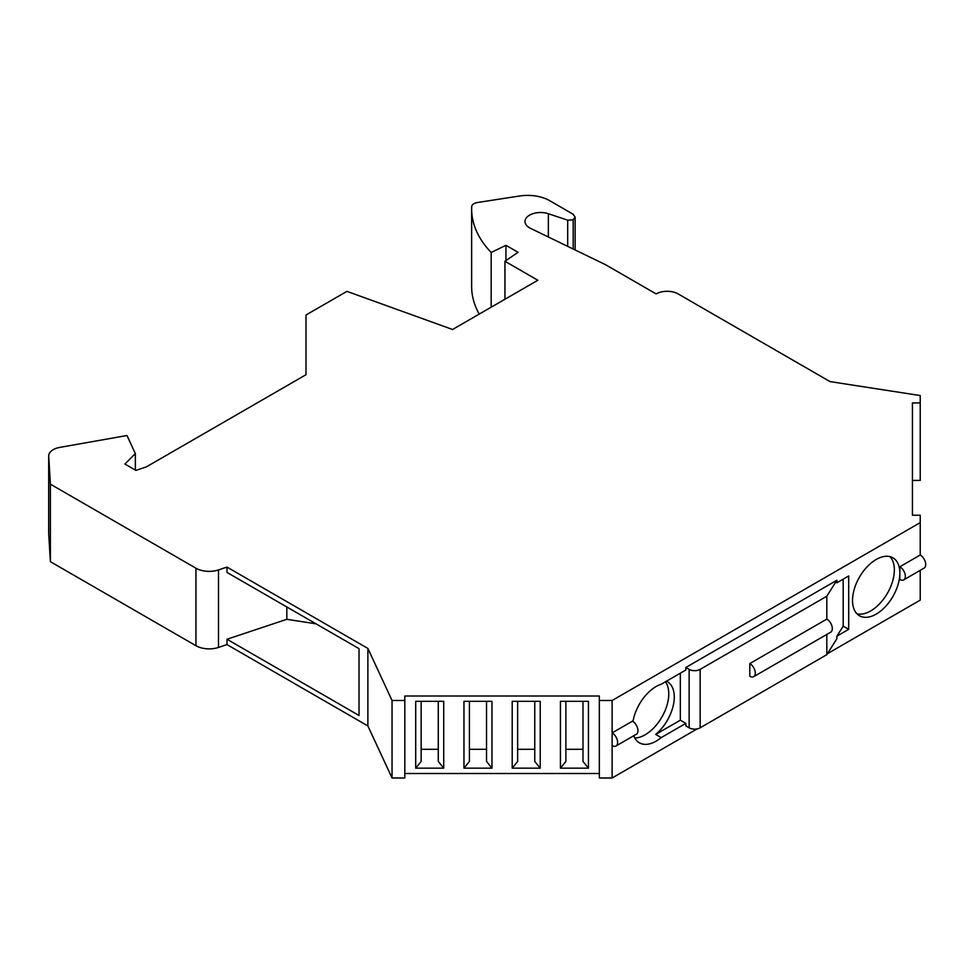 <?xml version="1.0" encoding="UTF-8"?>
<svg xmlns="http://www.w3.org/2000/svg" width="974" height="974" viewBox="0 0 974 974"><rect width="100%" height="100%" fill="white"/><g stroke="black" fill="none" stroke-linecap="round" stroke-linejoin="round"><path stroke-width="1.46" d="M573.187 249.027L573.187 219.82L567.696 220.173L548.35 213.72A15.56 8.985 0 0 0 525.01 221.5A15.56 8.985 0 0 0 530.574 228.379L605.511 264.685L656.135 293.917A15.56 8.985 0 0 1 678.135 293.917L830.031 381.601L920.223 395.554L920.223 402.932L912.431 402.932L912.431 515.234L920.223 515.234L920.223 522.612L612.122 700.489L599.339 700.489L599.339 696.008L404.819 696.008L404.819 777.995L392.047 777.995L367.88 725.934L226.991 644.593L218.48 647.43A18.676 10.787 180 0 1 195.944 645.713L50.392 561.681L48.712 533.825A15.56 8.985 0 0 1 48.7 533.509L48.7 456.002A15.56 8.985 0 0 0 48.712 456.319L48.712 533.825M599.339 773.514L404.819 773.514M697.201 728.881L612.122 777.995L599.339 777.995L599.339 700.489M827.45 653.676L920.223 600.118L920.223 570.35M920.223 402.932L920.223 480.438L912.431 480.438M573.187 219.82L575.11 217.044L573.053 214.183L549.616 200.644A31.119 17.97 0 0 0 519.556 196.005L477.443 202.519A7.78 4.493 0 0 0 471.672 206.744A155.609 89.839 0 0 0 471.635 208.874L471.635 286.38A155.609 89.839 0 0 0 479.22 314.103M316.026 623.823L286.831 619.306L226.991 639.248L359.029 715.488L359.029 648.66L226.991 572.42L226.991 567.087L218.48 569.924A18.676 10.787 0 0 1 195.944 568.207L50.392 484.175L48.712 456.319M286.831 619.306L286.831 606.972M226.991 639.248L226.991 644.593M471.635 208.874A155.609 89.839 0 0 0 491.176 252.461L505.932 245.314L518.034 252.303L504.946 261.263L537.843 280.256L452.569 329.492L346.927 291.372L305.994 315.004L305.994 374.722L146.295 466.923L135.885 470.393L124.879 464.038L135.349 453.567L126.973 435.512L59.706 447.407A15.56 8.985 0 0 0 48.7 456.002M404.819 700.489L392.047 700.489L367.88 648.428L226.991 567.087M50.392 484.175L50.392 561.681M135.349 453.567L135.349 470.089M504.946 261.263L504.946 299.249M505.932 245.314L505.932 260.582M491.176 252.461L491.176 307.2M367.88 648.428L367.88 725.934M920.223 522.612L920.223 555.01L899.854 566.771A7.78 4.493 60 0 1 904.931 573.625A7.78 4.493 60 0 1 903.738 579.871A7.78 4.493 60 0 1 899.854 579.481L899.854 566.771M912.431 470.259L912.431 515.234M852.53 600.447A33.457 19.322 120 0 0 859.458 615.763A33.457 19.322 120 0 0 885.244 606.802A33.457 19.322 120 0 0 899.854 573.126A33.457 19.322 -60 0 0 892.914 557.81A33.457 19.322 -60 0 0 867.14 566.771A33.457 19.322 -60 0 0 852.53 600.447M632.99 721.478A33.457 19.322 -60 0 1 661.188 684.235L685.842 670.002L685.842 667.458L689.142 669.369A7.78 4.493 0 0 0 700.148 669.369L826.816 596.234L836.897 580.248L685.842 667.458M826.816 634.439L826.816 654.674L836.897 638.701L836.897 636.156L848.695 629.338L848.695 575.975L836.897 582.793L836.897 580.248M633.782 735.723A33.457 19.322 120 0 0 639.394 742.821A33.457 19.322 120 0 0 661.188 737.598L685.842 723.365L685.842 725.91L689.142 727.809A7.78 4.493 0 0 0 700.148 727.809L826.816 654.674M612.122 700.489L612.122 732.898L632.467 721.15A7.78 4.493 -120 0 1 637.544 728.004A7.78 4.493 -120 0 1 636.351 734.238L616.006 745.987A7.78 4.493 60 0 1 612.122 745.597L612.122 732.898A7.78 4.493 60 0 1 617.199 739.753A7.78 4.493 60 0 1 616.006 745.987M612.122 777.995L612.122 745.597M903.738 579.871L924.107 568.11A7.78 4.493 -120 0 0 925.3 561.876A7.78 4.493 -120 0 0 920.223 555.01M392.047 700.489L392.047 777.995M443.718 701.341L443.718 768.169L415.715 768.169L415.715 701.341L443.718 701.341M491.967 701.341L491.967 768.169L463.965 768.169L463.965 701.341L491.967 701.341M540.205 701.341L540.205 768.169L512.202 768.169L512.202 701.341L540.205 701.341M588.442 701.341L588.442 768.169L560.44 768.169L560.44 701.341L588.442 701.341M438.276 701.341L438.276 761.437L443.718 768.169M438.276 749.31L421.158 749.31M421.158 701.341L421.158 761.437L415.715 768.169M486.525 701.341L486.525 761.437L491.967 768.169M486.525 749.31L469.407 749.31M469.407 701.341L469.407 761.437L463.965 768.169M534.763 701.341L534.763 761.437L540.205 768.169M534.763 749.31L517.644 749.31M517.644 701.341L517.644 761.437L512.202 768.169M583 701.341L583 761.437L588.442 768.169M583 749.31L565.882 749.31M565.882 701.341L565.882 761.437L560.44 768.169M634.817 738.024A33.457 19.322 120 0 0 668.773 693.829A33.457 19.322 -60 0 0 665.449 681.776M661.188 737.598L655.697 734.42A33.457 19.322 120 0 0 674.276 697.007A33.457 19.322 -60 0 0 667.348 681.69A33.457 19.322 -60 0 0 666.423 681.216M749.797 663.574A7.78 4.493 60 0 1 754.874 670.429A7.78 4.493 60 0 1 753.681 676.662A7.78 4.493 60 0 1 749.797 676.273L749.797 663.574L826.816 619.099L826.816 596.234M843.192 579.153L843.192 626.172L836.897 636.156M753.681 676.662L830.712 632.187A7.78 4.493 -120 0 0 831.906 625.953A7.78 4.493 -120 0 0 826.816 619.099M655.697 734.42L680.339 720.188L685.842 723.365M680.339 720.188L680.339 673.18M848.695 629.338L843.192 626.172M889.944 556.617A33.457 19.322 -60 0 1 894.351 569.948A33.457 19.322 120 0 1 881.519 601.652A33.457 19.322 120 0 1 856.937 613.778M218.48 647.43L218.48 569.924M195.944 645.713L195.944 568.207M567.696 220.173L567.696 246.373M548.35 213.72L548.35 236.999M700.148 727.809L700.148 669.369M689.142 669.369L689.142 727.809M575.11 249.953L575.11 217.165"/></g></svg>
